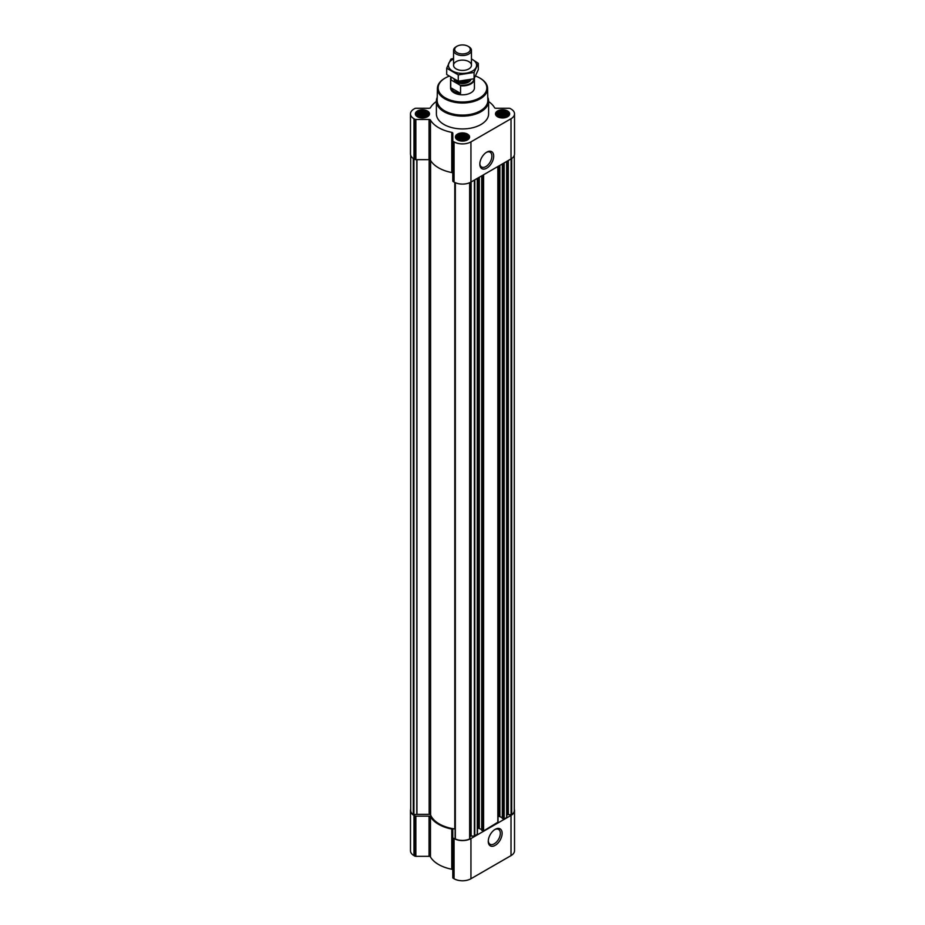 <?xml version="1.0" encoding="UTF-8"?>
<svg xmlns="http://www.w3.org/2000/svg" width="925" height="925" viewBox="0 0 925 925"><rect width="100%" height="100%" fill="white"/><g stroke="black" fill="none" stroke-linecap="round" stroke-linejoin="round"><path stroke-width="1.39" d="M486.296 152.428A8.533 4.926 -60 0 1 490.123 152.232A8.533 4.926 -60 0 1 491.429 159.077A8.533 4.926 -60 0 1 485.856 166.593A8.533 4.926 -60 0 1 481.59 167.02A8.533 4.926 -60 0 1 479.832 163.609M427.408 114.804L424.737 116.596L421.083 116.92L418.759 116.145L417.429 114.804L417.429 113.266L418.759 111.925L423.754 111.15L426.067 111.925L427.408 113.266L427.408 114.804M426.321 111.613A5.515 3.191 180 0 1 423.847 116.943A5.515 3.191 180 0 1 417.083 113.047A5.515 3.191 180 0 1 426.321 111.613M507.571 114.804L504.9 116.596L501.246 116.92L498.933 116.145L497.592 114.804L497.592 113.266L501.246 111.15L503.917 111.15L506.241 111.925L507.571 113.266L507.571 114.804M506.484 111.613A5.515 3.191 180 0 1 504.009 116.943A5.515 3.191 180 0 1 497.245 113.047A5.515 3.191 180 0 1 506.484 111.613M467.495 137.941L464.812 139.744L461.159 140.057L458.846 139.282L457.505 137.941L457.505 136.403L461.159 134.287L463.841 134.287L466.154 135.062L467.495 136.403L467.495 137.941M466.408 134.749A5.515 3.191 180 0 1 463.934 140.091A5.515 3.191 180 0 1 457.17 136.183A5.515 3.191 180 0 1 466.408 134.749M506.796 815.526A2.243 1.295 0 0 1 507.455 814.613L511.698 814.682A11.192 6.463 0 0 0 514.3 810.543L514.3 155.377M410.7 155.377L410.7 810.543A11.192 6.463 0 0 0 413.302 814.682L416.793 814.347L416.793 159.655M455.146 182.63L455.343 838.952A11.192 6.463 0 0 0 469.657 838.952L469.854 182.63M502.368 818.278L504.16 819.064L506.796 817.399L506.796 161.366M481.798 830.153L483.59 830.951L497.835 822.232M469.877 836.339A2.243 1.295 0 0 1 471.126 836.119L474.803 836.015L477.265 834.107M436.392 101.484A33.786 19.506 0 0 0 430.46 107.682A1.492 0.856 0 0 1 429.038 108.271L415.857 108.271A1.492 0.856 0 0 0 414.805 108.526L413.984 109A11.933 6.891 0 0 0 410.48 113.868A11.933 6.891 0 0 0 413.984 118.735L414.805 119.209A1.492 0.856 0 0 0 415.857 119.464L429.038 119.464A1.492 0.856 0 0 1 430.46 120.053A33.786 19.506 0 0 0 451.782 132.368A1.492 0.856 0 0 1 452.799 133.188L452.799 140.797A1.492 0.856 0 0 0 453.238 141.409L454.059 141.883A11.933 6.891 0 0 0 470.941 141.883L511.016 118.735A11.933 6.891 0 0 0 514.52 113.868A11.933 6.891 0 0 0 511.016 109L510.195 108.526A1.492 0.856 0 0 0 509.143 108.271L495.962 108.271A1.492 0.856 0 0 1 494.54 107.682A33.786 19.506 0 0 0 488.608 101.484M410.48 113.868L410.48 154.059A11.933 6.891 0 0 0 413.984 158.927L414.805 159.401A1.492 0.856 0 0 0 415.857 159.655L429.038 159.655A1.492 0.856 0 0 1 430.46 160.245A33.786 19.506 0 0 0 451.782 172.559A1.492 0.856 0 0 1 452.799 173.38M452.799 140.797L452.799 180.988A1.492 0.856 0 0 0 453.238 181.601L454.059 182.075A11.933 6.891 0 0 0 470.941 182.075L511.016 158.927A11.933 6.891 0 0 0 514.52 154.059L514.52 113.868M486.758 168.165A9.817 5.666 -60 0 1 479.821 164.153A9.817 5.666 -60 0 1 486.758 152.139A9.817 5.666 -60 0 1 493.696 156.14A9.817 5.666 -60 0 1 486.758 168.165M507.594 110.977A7.088 4.093 180 0 1 509.663 113.868A7.088 4.093 180 0 1 502.587 117.961A7.088 4.093 180 0 1 495.499 113.868A7.088 4.093 180 0 1 499.87 110.087A7.088 4.093 180 0 1 507.594 110.977M427.431 110.977A7.088 4.093 180 0 1 429.501 113.868A7.088 4.093 180 0 1 422.413 117.961A7.088 4.093 180 0 1 415.337 113.868A7.088 4.093 180 0 1 419.707 110.087A7.088 4.093 180 0 1 427.431 110.977M467.507 134.113A7.088 4.093 180 0 1 469.588 137.004A7.088 4.093 180 0 1 462.5 141.097A7.088 4.093 180 0 1 455.412 137.004A7.088 4.093 180 0 1 459.783 133.223A7.088 4.093 180 0 1 467.507 134.113M487.776 97.322A26.108 15.066 180 0 1 488.608 101.079L488.608 113.868A26.108 15.066 180 0 1 462.5 128.933A26.108 15.066 180 0 1 436.392 113.868L436.392 101.079A26.108 15.066 180 0 1 437.224 97.322M455.123 829.031A1.492 0.856 0 0 0 454.799 828.962A32.814 18.951 0 0 1 430.599 814.994A1.492 0.856 0 0 0 429.154 814.335L416.793 814.347M477.439 828.777L478.479 828.176L478.479 177.716M481.717 829.552L478.479 828.176M498.008 816.902L499.049 816.301L499.049 165.841M502.287 817.677L499.049 816.301M410.7 809.236A11.933 6.891 0 0 0 410.48 810.543A11.933 6.891 0 0 0 413.984 815.411L414.805 815.885A1.492 0.856 0 0 0 415.857 816.139L429.038 816.139L429.038 856.33L415.857 856.33A1.492 0.856 0 0 1 414.805 856.087L413.984 855.613A11.933 6.891 0 0 1 410.48 850.734L410.48 810.543M514.3 809.236A11.933 6.891 0 0 1 514.52 810.543A11.933 6.891 0 0 1 511.016 815.411L470.941 838.559A11.933 6.891 0 0 1 454.059 838.559L453.238 838.085A1.492 0.856 0 0 1 452.799 837.472L452.799 829.864A1.492 0.856 0 0 0 451.782 829.043A33.786 19.506 0 0 1 430.46 816.729A1.492 0.856 0 0 0 429.038 816.139M430.46 816.729L430.46 856.92A1.492 0.856 0 0 0 429.038 856.33M430.46 856.92A33.786 19.506 0 0 0 451.782 869.234A1.492 0.856 0 0 1 452.799 870.055M452.799 837.472L452.799 877.663A1.492 0.856 0 0 0 453.238 878.276L454.059 878.75A11.933 6.891 0 0 0 470.941 878.75L511.016 855.613A11.933 6.891 0 0 0 514.52 850.734L514.52 810.543M495.199 845.357A9.817 5.666 -60 0 1 488.261 841.345A9.817 5.666 -60 0 1 495.199 829.332A9.817 5.666 -60 0 1 502.136 833.332A9.817 5.666 -60 0 1 495.199 845.357M475.531 76.047A24.339 14.06 180 0 1 479.717 77.989L479.717 77.989A24.339 14.06 180 0 1 479.717 97.865A24.339 14.06 180 0 1 445.283 97.865A24.339 14.06 180 0 1 445.283 77.989A24.339 14.06 180 0 1 449.064 76.197M474.363 78.255A11.933 6.891 180 0 1 474.433 79.018L474.433 87.921A11.933 6.891 180 0 1 462.5 94.812A11.933 6.891 180 0 1 450.567 87.921L450.567 79.018A11.933 6.891 180 0 1 450.903 77.399M479.971 78.139A25.091 14.488 180 0 1 480.237 78.29L480.237 78.29A25.091 14.488 180 0 1 487.591 88.349A25.091 14.488 180 0 1 462.5 103.022A25.091 14.488 180 0 1 437.409 88.349A25.091 14.488 180 0 1 444.763 78.29A25.091 14.488 180 0 1 445.029 78.139M487.591 88.349L487.845 100.282A25.345 14.638 180 0 1 462.5 115.093A25.345 14.638 180 0 1 437.155 100.282L437.409 88.349M488.608 101.079A26.108 15.066 180 0 1 462.5 116.145A26.108 15.066 180 0 1 436.392 101.079M466.639 134.622A5.851 3.376 180 0 1 467.842 135.628A5.851 3.376 180 0 1 462.5 140.392A5.851 3.376 180 0 1 457.158 135.628A5.851 3.376 180 0 1 466.639 134.622M467.842 135.628L468.628 136.646A6.718 3.873 180 0 1 469.218 138.23A6.718 3.873 180 0 1 469.206 138.322L469.218 138.23M455.782 138.23L455.782 138.322A6.718 3.873 180 0 1 455.782 138.23A6.718 3.873 180 0 1 456.372 136.646L457.158 135.628M506.715 111.474A5.851 3.376 180 0 1 507.929 112.492A5.851 3.376 180 0 1 502.587 117.244A5.851 3.376 180 0 1 497.245 112.492A5.851 3.376 180 0 1 506.715 111.474M507.929 112.492L508.715 113.498A6.718 3.873 180 0 1 509.293 115.082A6.718 3.873 180 0 1 509.293 115.186L509.293 115.082M495.869 115.082L495.869 115.174A6.718 3.873 180 0 1 495.869 115.082A6.718 3.873 180 0 1 496.459 113.498L497.245 112.492M426.552 111.474A5.851 3.376 180 0 1 427.755 112.492A5.851 3.376 180 0 1 422.413 117.244A5.851 3.376 180 0 1 417.071 112.492A5.851 3.376 180 0 1 426.552 111.474M427.755 112.492L428.541 113.498A6.718 3.873 180 0 1 429.131 115.082A6.718 3.873 180 0 1 429.131 115.186L429.131 115.082M415.707 115.082L415.707 115.174A6.718 3.873 180 0 1 415.707 115.082A6.718 3.873 180 0 1 416.285 113.498L417.071 112.492M466.154 135.062L466.154 139.282M466.512 136.091L466.512 138.762M464.812 135.108L464.812 139.559L461.159 138.993L459.794 139.629M463.841 134.287L463.841 138.993M462.5 134.749L462.5 139.201M461.159 134.287L461.159 138.993M460.188 135.108L460.188 139.559M458.846 135.062L458.846 139.282M458.488 136.091L458.488 138.762M457.863 137.42L457.863 138.264M467.137 137.42L467.137 138.264M464.928 139.71A4.475 2.578 0 0 0 460.072 139.71M506.241 111.925L506.241 116.145M506.599 112.943L506.599 115.625M504.9 111.971L504.9 116.423L501.246 115.856L499.87 116.481M503.917 111.15L503.917 115.856M502.587 111.613L502.587 116.064M501.246 111.15L501.246 115.856M500.263 111.971L500.263 116.423M498.933 111.925L498.933 116.145M498.575 112.943L498.575 115.625M497.951 114.284L497.951 115.128M507.212 114.284L507.212 115.128M505.015 116.573A4.475 2.578 0 0 0 500.147 116.573M426.067 111.925L426.067 116.145M426.425 112.943L426.425 115.625M424.737 111.971L424.737 116.423L421.083 115.856L419.707 116.481M423.754 111.15L423.754 115.856M422.413 111.613L422.413 116.064M421.083 111.15L421.083 115.856M420.1 111.971L420.1 116.423M418.759 111.925L418.759 116.145M418.401 112.943L418.401 115.625M417.788 114.284L417.788 115.128M427.049 114.284L427.049 115.128M424.853 116.573A4.475 2.578 0 0 0 419.985 116.573M494.736 829.609A8.533 4.926 -60 0 1 498.563 829.424A8.533 4.926 -60 0 1 499.87 836.269A8.533 4.926 -60 0 1 494.297 843.785A8.533 4.926 -60 0 1 490.03 844.213A8.533 4.926 -60 0 1 488.273 840.802M474.005 78.775A11.516 6.648 180 0 1 460.037 85.158L451.261 80.093A11.516 6.648 180 0 1 451.157 77.55M451.261 80.093L450.729 80.128A11.933 6.891 180 0 1 450.567 79.018M474.433 79.018A11.933 6.891 180 0 1 460.558 85.805L460.037 85.158M460.558 85.805L460.558 93.379L450.729 87.702A11.933 6.891 0 0 0 460.558 93.379M450.729 80.128L450.729 87.702M468.825 46.712L468.015 46.25A7.805 4.509 180 0 1 468.015 52.621A7.805 4.509 180 0 1 456.985 52.621A7.805 4.509 180 0 1 456.985 46.25A7.805 4.509 180 0 1 468.015 46.25L468.825 46.712A8.949 5.168 180 0 1 471.449 50.366A8.949 5.168 180 0 1 462.5 55.535A8.949 5.168 180 0 1 453.551 50.366A8.949 5.168 180 0 1 456.175 46.712L456.985 46.25M471.449 58.98A14.095 8.14 180 0 1 472.467 71.028A14.095 8.14 180 0 1 452.059 70.739A14.095 8.14 180 0 1 453.551 58.98M468.825 68.924A8.949 5.168 180 0 1 456.175 68.924A8.949 5.168 180 0 1 456.175 61.617A8.949 5.168 180 0 1 468.825 61.617A8.949 5.168 180 0 1 468.825 68.924L468.825 68.924M453.551 58.425L450.926 59.084L446.694 68.207L458.268 74.89L474.074 72.451L478.306 63.316L471.449 58.899M478.306 63.316L478.306 69.641L474.074 78.764L458.268 81.203L446.694 74.532L446.694 68.207M474.074 72.451L474.074 78.764M458.268 74.89L458.268 81.203M511.698 814.682L511.698 158.499M413.302 814.682L413.302 158.499M469.657 838.952L469.657 182.711M455.343 838.952L455.343 182.711M506.623 817.654L506.623 161.47M504.16 819.064L504.16 162.892M497.835 822.718L497.835 166.546M483.59 830.951L483.59 174.767M477.265 834.604L477.265 178.421M474.803 836.015L474.803 179.843M413.984 118.735L413.984 158.927M414.805 119.209L414.805 159.401M415.857 119.464L415.857 159.655M429.038 119.464L429.038 159.655M430.46 120.053L430.46 160.245M451.782 132.368L451.782 172.559M453.238 141.409L453.238 181.601M454.059 141.883L454.059 182.075M470.941 141.883L470.941 182.075M511.016 118.735L511.016 158.927M413.914 814.786L413.914 158.892M416.944 814.335L416.944 159.655M429.154 814.335L429.154 159.655M430.599 814.994L430.599 160.488M454.799 828.962L454.799 182.468M471.126 836.119L471.126 181.959M474.386 836.119L474.386 180.086M479.323 828.176L479.323 177.23M481.798 830.396L481.798 175.796M482.757 830.951L482.757 175.253M499.893 816.301L499.893 165.355M502.368 818.521L502.368 163.922M503.316 819.064L503.316 163.378M511.086 814.786L511.086 158.892M508.311 814.358L508.311 160.499M507.733 814.451L507.733 160.823M507.455 814.613L507.455 160.985M413.984 815.411L413.984 855.613M414.805 815.885L414.805 856.087M415.857 816.139L415.857 856.33M451.782 829.043L451.782 869.234M453.238 838.085L453.238 878.276M454.059 838.559L454.059 878.75M470.941 838.559L470.941 878.75M511.016 815.411L511.016 855.613M470.86 79.562A8.498 4.914 180 0 1 462.199 83.574A8.498 4.914 180 0 1 454.048 79.215M466.871 80.348A7.666 4.428 180 0 1 460.962 81.053M467.611 80.221A7.608 4.394 180 0 1 460.002 81.123M469.31 79.897A7.608 4.394 180 0 1 462.766 82.325A7.608 4.394 180 0 1 455.944 80.163M455.123 838.686L455.123 182.618M469.877 838.686L469.877 182.618M477.439 834.35L477.439 178.317M481.717 830.28L481.717 175.854M498.008 822.475L498.008 166.442M502.287 818.405L502.287 163.979M453.551 50.366L453.551 65.27M471.449 50.366L471.449 65.27"/></g></svg>

